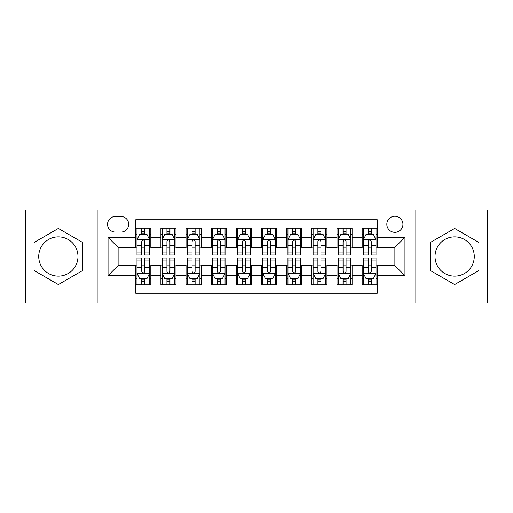 <?xml version="1.0" encoding="UTF-8"?>
<svg xmlns="http://www.w3.org/2000/svg" width="513" height="513" viewBox="0 0 513 513"><rect width="100%" height="100%" fill="white"/><g stroke="black" fill="none" stroke-linecap="round" stroke-linejoin="round"><path stroke-width="0.77" d="M454.64 236.878A19.622 19.622 0 0 0 435.018 256.5A19.622 19.622 0 0 0 454.64 276.122A19.622 19.622 0 0 0 474.269 256.5A19.622 19.622 0 0 0 454.64 236.878M394.882 216.242A8.054 8.054 0 0 0 386.834 224.296A8.054 8.054 0 0 0 394.882 232.344A8.054 8.054 0 0 0 402.936 224.296A8.054 8.054 0 0 0 394.882 216.242M58.36 276.122A19.622 19.622 0 0 1 38.731 256.5A19.622 19.622 0 0 1 58.36 236.878A19.622 19.622 0 0 1 77.982 256.5A19.622 19.622 0 0 1 58.36 276.122M415.011 303.048L487.35 303.048L487.35 209.952L415.011 209.952L415.011 303.048L97.989 303.048L97.989 209.952L25.65 209.952L25.65 303.048L97.989 303.048M377.273 228.195L362.178 228.195L362.178 237.378L352.11 237.378L352.11 247.439L362.178 247.439L362.178 237.378M352.11 237.378L352.11 228.195L337.015 228.195L337.015 237.378L326.948 237.378L326.948 247.439L337.015 247.439L337.015 237.378M326.948 237.378L326.948 228.195L311.853 228.195L311.853 237.378L301.791 237.378L301.791 247.439L311.853 247.439L311.853 237.378M301.791 237.378L301.791 228.195L286.69 228.195L286.69 237.378L276.629 237.378L276.629 247.439L286.69 247.439L286.69 237.378M276.629 237.378L276.629 228.195L261.534 228.195L261.534 237.378L251.466 237.378L251.466 247.439L261.534 247.439L261.534 237.378M251.466 237.378L251.466 228.195L236.371 228.195L236.371 237.378L226.31 237.378L226.31 247.439L236.371 247.439L236.371 237.378M226.31 237.378L226.31 228.195L211.209 228.195L211.209 237.378L201.147 237.378L201.147 247.439L211.209 247.439L211.209 237.378M201.147 237.378L201.147 228.195L186.052 228.195L186.052 237.378L175.985 237.378L175.985 247.439L186.052 247.439L186.052 237.378M175.985 237.378L175.985 228.195L160.89 228.195L160.89 247.439L150.822 247.439L150.822 228.195L135.727 228.195M135.727 284.805L150.822 284.805L150.822 265.561L160.89 265.561L160.89 284.805L175.985 284.805L175.985 265.561L186.052 265.561L186.052 275.622L175.985 275.622M186.052 275.622L186.052 284.805L201.147 284.805L201.147 265.561L211.209 265.561L211.209 275.622L201.147 275.622M211.209 275.622L211.209 284.805L226.31 284.805L226.31 265.561L236.371 265.561L236.371 275.622L226.31 275.622M236.371 275.622L236.371 284.805L251.466 284.805L251.466 265.561L261.534 265.561L261.534 275.622L251.466 275.622M261.534 275.622L261.534 284.805L276.629 284.805L276.629 265.561L286.69 265.561L286.69 275.622L276.629 275.622M286.69 275.622L286.69 284.805L301.791 284.805L301.791 265.561L311.853 265.561L311.853 275.622L301.791 275.622M311.853 275.622L311.853 284.805L326.948 284.805L326.948 265.561L337.015 265.561L337.015 275.622L326.948 275.622M337.015 275.622L337.015 284.805L352.11 284.805L352.11 265.561L362.178 265.561L362.178 275.622L352.11 275.622M115.348 232.094L120.882 232.094A7.798 7.798 0 0 0 128.686 224.296A7.798 7.798 0 0 0 120.882 216.492L115.348 216.492A7.798 7.798 0 0 0 107.55 224.296A7.798 7.798 0 0 0 115.348 232.094M415.011 209.952L97.989 209.952M377.273 237.378L377.273 219.763L135.727 219.763L135.727 247.439L118.118 247.439L118.118 265.561L135.727 265.561L135.727 293.237L377.273 293.237L377.273 265.561L394.882 265.561L394.882 247.439L377.273 247.439L377.273 237.378L404.949 237.378L404.949 275.622L377.273 275.622M135.727 275.622L108.051 275.622L108.051 237.378L135.727 237.378M362.178 275.622L362.178 284.805L377.273 284.805M135.727 234.486L136.984 234.486M141.768 234.486L144.788 234.486M149.565 234.486L150.822 234.486M135.727 247.189L136.984 247.189M141.768 247.189L144.788 247.189M149.565 247.189L150.822 247.189M135.727 265.811L136.984 265.811M141.768 265.811L144.788 265.811M149.565 265.811L150.822 265.811M135.727 278.514L136.984 278.514M141.768 278.514L144.788 278.514M149.565 278.514L150.822 278.514M160.89 247.189L162.146 247.189M166.93 247.189L169.944 247.189M174.728 247.189L175.985 247.189M160.89 234.486L162.146 234.486M166.93 234.486L169.944 234.486M174.728 234.486L175.985 234.486M160.89 265.811L162.146 265.811M166.93 265.811L169.944 265.811M174.728 265.811L175.985 265.811M160.89 278.514L162.146 278.514M166.93 278.514L169.944 278.514M174.728 278.514L175.985 278.514M186.052 265.811L187.309 265.811M192.086 265.811L195.107 265.811M199.89 265.811L201.147 265.811M186.052 278.514L187.309 278.514M192.086 278.514L195.107 278.514M199.89 278.514L201.147 278.514M186.052 234.486L187.309 234.486M192.086 234.486L195.107 234.486M199.89 234.486L201.147 234.486M186.052 247.189L187.309 247.189M192.086 247.189L195.107 247.189M199.89 247.189L201.147 247.189M211.209 265.811L212.472 265.811M217.249 265.811L220.269 265.811M225.047 265.811L226.31 265.811M211.209 278.514L212.472 278.514M217.249 278.514L220.269 278.514M225.047 278.514L226.31 278.514M211.209 234.486L212.472 234.486M217.249 234.486L220.269 234.486M225.047 234.486L226.31 234.486M211.209 247.189L212.472 247.189M217.249 247.189L220.269 247.189M225.047 247.189L226.31 247.189M236.371 265.811L237.628 265.811M242.412 265.811L245.432 265.811M250.209 265.811L251.466 265.811M236.371 278.514L237.628 278.514M242.412 278.514L245.432 278.514M250.209 278.514L251.466 278.514M236.371 234.486L237.628 234.486M242.412 234.486L245.432 234.486M250.209 234.486L251.466 234.486M236.371 247.189L237.628 247.189M242.412 247.189L245.432 247.189M250.209 247.189L251.466 247.189M261.534 265.811L262.791 265.811M267.568 265.811L270.588 265.811M275.372 265.811L276.629 265.811M261.534 278.514L262.791 278.514M267.568 278.514L270.588 278.514M275.372 278.514L276.629 278.514M261.534 234.486L262.791 234.486M267.568 234.486L270.588 234.486M275.372 234.486L276.629 234.486M261.534 247.189L262.791 247.189M267.568 247.189L270.588 247.189M275.372 247.189L276.629 247.189M286.69 265.811L287.953 265.811M292.731 265.811L295.751 265.811M300.528 265.811L301.791 265.811M286.69 278.514L287.953 278.514M292.731 278.514L295.751 278.514M300.528 278.514L301.791 278.514M286.69 234.486L287.953 234.486M292.731 234.486L295.751 234.486M300.528 234.486L301.791 234.486M286.69 247.189L287.953 247.189M292.731 247.189L295.751 247.189M300.528 247.189L301.791 247.189M311.853 265.811L313.11 265.811M317.893 265.811L320.914 265.811M325.691 265.811L326.948 265.811M311.853 278.514L313.11 278.514M317.893 278.514L320.914 278.514M325.691 278.514L326.948 278.514M311.853 234.486L313.11 234.486M317.893 234.486L320.914 234.486M325.691 234.486L326.948 234.486M311.853 247.189L313.11 247.189M317.893 247.189L320.914 247.189M325.691 247.189L326.948 247.189M337.015 265.811L338.272 265.811M343.056 265.811L346.07 265.811M350.854 265.811L352.11 265.811M337.015 278.514L338.272 278.514M343.056 278.514L346.07 278.514M350.854 278.514L352.11 278.514M337.015 234.486L338.272 234.486M343.056 234.486L346.07 234.486M350.854 234.486L352.11 234.486M337.015 247.189L338.272 247.189M343.056 247.189L346.07 247.189M350.854 247.189L352.11 247.189M362.178 265.811L363.435 265.811M368.212 265.811L371.232 265.811M376.016 265.811L377.273 265.811M362.178 278.514L363.435 278.514M368.212 278.514L371.232 278.514M376.016 278.514L377.273 278.514M362.178 234.486L363.435 234.486M368.212 234.486L371.232 234.486M376.016 234.486L377.273 234.486M362.178 247.189L363.435 247.189M368.212 247.189L371.232 247.189M376.016 247.189L377.273 247.189M118.118 247.439L108.051 237.378M118.118 265.561L108.051 275.622M404.949 237.378L394.882 247.439M404.949 275.622L394.882 265.561M58.36 284.535L82.638 270.518L82.638 242.482L58.36 228.465L34.076 242.482L34.076 270.518L58.36 284.535M478.924 242.482L454.64 228.465L430.362 242.482L430.362 270.518L454.64 284.535L478.924 270.518L478.924 242.482M144.788 231.466L141.768 231.466M149.565 252.941L144.788 252.941L144.788 254.993L149.565 254.993L149.565 239.642L147.051 234.608L139.504 234.608L136.984 239.642L136.984 254.993L141.768 254.993L141.768 252.941L136.984 252.941M136.984 239.642L136.984 228.195M149.565 239.642L149.565 228.195M141.768 234.608L141.768 228.195M144.788 228.195L144.788 234.608M144.788 252.941L144.788 241.527C143.781 239.59 142.774 239.59 141.768 241.527L141.768 252.941M141.768 281.534L144.788 281.534M136.984 260.059L141.768 260.059L141.768 258.007L136.984 258.007L136.984 273.358L139.504 278.392L147.051 278.392L149.565 273.358L149.565 258.007L144.788 258.007L144.788 260.059L149.565 260.059M149.565 273.358L149.565 284.805M136.984 273.358L136.984 284.805M144.788 278.392L144.788 284.805M141.768 284.805L141.768 278.392M141.768 260.059L141.768 271.473C142.774 273.41 143.781 273.41 144.788 271.473L144.788 260.059M169.944 231.466L166.93 231.466M174.728 252.941L169.944 252.941L169.944 254.993L174.728 254.993L174.728 239.642L172.214 234.608L164.66 234.608L162.146 239.642L162.146 254.993L166.93 254.993L166.93 252.941L162.146 252.941M162.146 239.642L162.146 228.195M174.728 239.642L174.728 228.195M166.93 234.608L166.93 228.195M169.944 228.195L169.944 234.608M169.944 252.941L169.944 241.527C168.944 239.59 167.937 239.59 166.93 241.527L166.93 252.941M195.107 231.466L192.086 231.466M199.89 252.941L195.107 252.941L195.107 254.993L199.89 254.993L199.89 239.642L197.37 234.608L189.823 234.608L187.309 239.642L187.309 254.993L192.086 254.993L192.086 252.941L187.309 252.941M187.309 239.642L187.309 228.195M199.89 239.642L199.89 228.195M192.086 234.608L192.086 228.195M195.107 228.195L195.107 234.608M195.107 252.941L195.107 241.527C194.1 239.59 193.093 239.59 192.086 241.527L192.086 252.941M220.269 231.466L217.249 231.466M225.047 252.941L220.269 252.941L220.269 254.993L225.047 254.993L225.047 239.642L222.533 234.608L214.985 234.608L212.472 239.642L212.472 254.993L217.249 254.993L217.249 252.941L212.472 252.941M212.472 239.642L212.472 228.195M225.047 239.642L225.047 228.195M217.249 234.608L217.249 228.195M220.269 228.195L220.269 234.608M220.269 252.941L220.269 241.527C219.263 239.59 218.256 239.59 217.249 241.527L217.249 252.941M245.432 231.466L242.412 231.466M250.209 252.941L245.432 252.941L245.432 254.993L250.209 254.993L250.209 239.642L247.696 234.608L240.148 234.608L237.628 239.642L237.628 254.993L242.412 254.993L242.412 252.941L237.628 252.941M237.628 239.642L237.628 228.195M250.209 239.642L250.209 228.195M242.412 234.608L242.412 228.195M245.432 228.195L245.432 234.608M245.432 252.941L245.432 241.527C244.425 239.59 243.419 239.59 242.412 241.527L242.412 252.941M166.93 281.534L169.944 281.534M162.146 260.059L166.93 260.059L166.93 258.007L162.146 258.007L162.146 273.358L164.66 278.392L172.214 278.392L174.728 273.358L174.728 258.007L169.944 258.007L169.944 260.059L174.728 260.059M174.728 273.358L174.728 284.805M162.146 273.358L162.146 284.805M169.944 278.392L169.944 284.805M166.93 284.805L166.93 278.392M166.93 260.059L166.93 271.473C167.931 273.41 168.937 273.41 169.944 271.473L169.944 260.059M192.086 281.534L195.107 281.534M187.309 260.059L192.086 260.059L192.086 258.007L187.309 258.007L187.309 273.358L189.823 278.392L197.37 278.392L199.89 273.358L199.89 258.007L195.107 258.007L195.107 260.059L199.89 260.059M199.89 273.358L199.89 284.805M187.309 273.358L187.309 284.805M195.107 278.392L195.107 284.805M192.086 284.805L192.086 278.392M192.086 260.059L192.086 271.473C193.093 273.41 194.1 273.41 195.107 271.473L195.107 260.059M217.249 281.534L220.269 281.534M212.472 260.059L217.249 260.059L217.249 258.007L212.472 258.007L212.472 273.358L214.985 278.392L222.533 278.392L225.047 273.358L225.047 258.007L220.269 258.007L220.269 260.059L225.047 260.059M225.047 273.358L225.047 284.805M212.472 273.358L212.472 284.805M220.269 278.392L220.269 284.805M217.249 284.805L217.249 278.392M217.249 260.059L217.249 271.473C218.256 273.41 219.263 273.41 220.269 271.473L220.269 260.059M242.412 281.534L245.432 281.534M237.628 260.059L242.412 260.059L242.412 258.007L237.628 258.007L237.628 273.358L240.148 278.392L247.696 278.392L250.209 273.358L250.209 258.007L245.432 258.007L245.432 260.059L250.209 260.059M250.209 273.358L250.209 284.805M237.628 273.358L237.628 284.805M245.432 278.392L245.432 284.805M242.412 284.805L242.412 278.392M242.412 260.059L242.412 271.473C243.412 273.41 244.419 273.41 245.432 271.473L245.432 260.059M270.588 231.466L267.568 231.466M275.372 252.941L270.588 252.941L270.588 254.993L275.372 254.993L275.372 239.642L272.852 234.608L265.304 234.608L262.791 239.642L262.791 254.993L267.568 254.993L267.568 252.941L262.791 252.941M262.791 239.642L262.791 228.195M275.372 239.642L275.372 228.195M267.568 234.608L267.568 228.195M270.588 228.195L270.588 234.608M270.588 252.941L270.588 241.527C269.588 239.59 268.581 239.59 267.568 241.527L267.568 252.941M267.568 281.534L270.588 281.534M262.791 260.059L267.568 260.059L267.568 258.007L262.791 258.007L262.791 273.358L265.304 278.392L272.852 278.392L275.372 273.358L275.372 258.007L270.588 258.007L270.588 260.059L275.372 260.059M275.372 273.358L275.372 284.805M262.791 273.358L262.791 284.805M270.588 278.392L270.588 284.805M267.568 284.805L267.568 278.392M267.568 260.059L267.568 271.473C268.575 273.41 269.582 273.41 270.588 271.473L270.588 260.059M295.751 231.466L292.731 231.466M300.528 252.941L295.751 252.941L295.751 254.993L300.528 254.993L300.528 239.642L298.015 234.608L290.467 234.608L287.953 239.642L287.953 254.993L292.731 254.993L292.731 252.941L287.953 252.941M287.953 239.642L287.953 228.195M300.528 239.642L300.528 228.195M292.731 234.608L292.731 228.195M295.751 228.195L295.751 234.608M295.751 252.941L295.751 241.527C294.744 239.59 293.737 239.59 292.731 241.527L292.731 252.941M292.731 281.534L295.751 281.534M287.953 260.059L292.731 260.059L292.731 258.007L287.953 258.007L287.953 273.358L290.467 278.392L298.015 278.392L300.528 273.358L300.528 258.007L295.751 258.007L295.751 260.059L300.528 260.059M300.528 273.358L300.528 284.805M287.953 273.358L287.953 284.805M295.751 278.392L295.751 284.805M292.731 284.805L292.731 278.392M292.731 260.059L292.731 271.473C293.737 273.41 294.744 273.41 295.751 271.473L295.751 260.059M320.914 231.466L317.893 231.466M325.691 252.941L320.914 252.941L320.914 254.993L325.691 254.993L325.691 239.642L323.177 234.608L315.63 234.608L313.11 239.642L313.11 254.993L317.893 254.993L317.893 252.941L313.11 252.941M313.11 239.642L313.11 228.195M325.691 239.642L325.691 228.195M317.893 234.608L317.893 228.195M320.914 228.195L320.914 234.608M320.914 252.941L320.914 241.527C319.907 239.59 318.9 239.59 317.893 241.527L317.893 252.941M317.893 281.534L320.914 281.534M313.11 260.059L317.893 260.059L317.893 258.007L313.11 258.007L313.11 273.358L315.63 278.392L323.177 278.392L325.691 273.358L325.691 258.007L320.914 258.007L320.914 260.059L325.691 260.059M325.691 273.358L325.691 284.805M313.11 273.358L313.11 284.805M320.914 278.392L320.914 284.805M317.893 284.805L317.893 278.392M317.893 260.059L317.893 271.473C318.9 273.41 319.907 273.41 320.914 271.473L320.914 260.059M346.07 231.466L343.056 231.466M350.854 252.941L346.07 252.941L346.07 254.993L350.854 254.993L350.854 239.642L348.34 234.608L340.786 234.608L338.272 239.642L338.272 254.993L343.056 254.993L343.056 252.941L338.272 252.941M338.272 239.642L338.272 228.195M350.854 239.642L350.854 228.195M343.056 234.608L343.056 228.195M346.07 228.195L346.07 234.608M346.07 252.941L346.07 241.527C345.069 239.59 344.063 239.59 343.056 241.527L343.056 252.941M343.056 281.534L346.07 281.534M338.272 260.059L343.056 260.059L343.056 258.007L338.272 258.007L338.272 273.358L340.786 278.392L348.34 278.392L350.854 273.358L350.854 258.007L346.07 258.007L346.07 260.059L350.854 260.059M350.854 273.358L350.854 284.805M338.272 273.358L338.272 284.805M346.07 278.392L346.07 284.805M343.056 284.805L343.056 278.392M343.056 260.059L343.056 271.473C344.056 273.41 345.063 273.41 346.07 271.473L346.07 260.059M371.232 231.466L368.212 231.466M376.016 252.941L371.232 252.941L371.232 254.993L376.016 254.993L376.016 239.642L373.496 234.608L365.949 234.608L363.435 239.642L363.435 254.993L368.212 254.993L368.212 252.941L363.435 252.941M363.435 239.642L363.435 228.195M376.016 239.642L376.016 228.195M368.212 234.608L368.212 228.195M371.232 228.195L371.232 234.608M371.232 252.941L371.232 241.527C370.226 239.59 369.219 239.59 368.212 241.527L368.212 252.941M368.212 281.534L371.232 281.534M363.435 260.059L368.212 260.059L368.212 258.007L363.435 258.007L363.435 273.358L365.949 278.392L373.496 278.392L376.016 273.358L376.016 258.007L371.232 258.007L371.232 260.059L376.016 260.059M376.016 273.358L376.016 284.805M363.435 273.358L363.435 284.805M371.232 278.392L371.232 284.805M368.212 284.805L368.212 278.392M368.212 260.059L368.212 271.473C369.219 273.41 370.226 273.41 371.232 271.473L371.232 260.059M160.89 275.622L150.822 275.622M160.89 237.378L150.822 237.378M149.501 239.513L137.048 239.513M136.984 235.993L138.811 235.993M147.744 235.993L149.565 235.993M141.768 245.477L136.984 245.477M149.565 245.477L144.788 245.477M144.788 233.069L141.768 233.069M137.048 273.487L149.501 273.487M149.565 277.007L147.744 277.007M138.811 277.007L136.984 277.007M144.788 267.523L149.565 267.523M136.984 267.523L141.768 267.523M141.768 279.931L144.788 279.931M174.664 239.513L162.211 239.513M162.146 235.993L163.974 235.993M172.907 235.993L174.728 235.993M166.93 245.477L162.146 245.477M174.728 245.477L169.944 245.477M169.944 233.069L166.93 233.069M199.826 239.513L187.373 239.513M187.309 235.993L189.13 235.993M198.063 235.993L199.89 235.993M192.086 245.477L187.309 245.477M199.89 245.477L195.107 245.477M195.107 233.069L192.086 233.069M224.989 239.513L212.529 239.513M212.472 235.993L214.293 235.993M223.226 235.993L225.047 235.993M217.249 245.477L212.472 245.477M225.047 245.477L220.269 245.477M220.269 233.069L217.249 233.069M250.145 239.513L237.692 239.513M237.628 235.993L239.456 235.993M248.388 235.993L250.209 235.993M242.412 245.477L237.628 245.477M250.209 245.477L245.432 245.477M245.432 233.069L242.412 233.069M162.211 273.487L174.664 273.487M174.728 277.007L172.907 277.007M163.974 277.007L162.146 277.007M169.944 267.523L174.728 267.523M162.146 267.523L166.93 267.523M166.93 279.931L169.944 279.931M187.373 273.487L199.826 273.487M199.89 277.007L198.063 277.007M189.13 277.007L187.309 277.007M195.107 267.523L199.89 267.523M187.309 267.523L192.086 267.523M192.086 279.931L195.107 279.931M212.529 273.487L224.989 273.487M225.047 277.007L223.226 277.007M214.293 277.007L212.472 277.007M220.269 267.523L225.047 267.523M212.472 267.523L217.249 267.523M217.249 279.931L220.269 279.931M237.692 273.487L250.145 273.487M250.209 277.007L248.388 277.007M239.456 277.007L237.628 277.007M245.432 267.523L250.209 267.523M237.628 267.523L242.412 267.523M242.412 279.931L245.432 279.931M275.308 239.513L262.855 239.513M262.791 235.993L264.612 235.993M273.544 235.993L275.372 235.993M267.568 245.477L262.791 245.477M275.372 245.477L270.588 245.477M270.588 233.069L267.568 233.069M262.855 273.487L275.308 273.487M275.372 277.007L273.544 277.007M264.612 277.007L262.791 277.007M270.588 267.523L275.372 267.523M262.791 267.523L267.568 267.523M267.568 279.931L270.588 279.931M300.471 239.513L288.011 239.513M287.953 235.993L289.774 235.993M298.707 235.993L300.528 235.993M292.731 245.477L287.953 245.477M300.528 245.477L295.751 245.477M295.751 233.069L292.731 233.069M288.011 273.487L300.471 273.487M300.528 277.007L298.707 277.007M289.774 277.007L287.953 277.007M295.751 267.523L300.528 267.523M287.953 267.523L292.731 267.523M292.731 279.931L295.751 279.931M325.627 239.513L313.174 239.513M313.11 235.993L314.937 235.993M323.87 235.993L325.691 235.993M317.893 245.477L313.11 245.477M325.691 245.477L320.914 245.477M320.914 233.069L317.893 233.069M313.174 273.487L325.627 273.487M325.691 277.007L323.87 277.007M314.937 277.007L313.11 277.007M320.914 267.523L325.691 267.523M313.11 267.523L317.893 267.523M317.893 279.931L320.914 279.931M350.789 239.513L338.336 239.513M338.272 235.993L340.093 235.993M349.026 235.993L350.854 235.993M343.056 245.477L338.272 245.477M350.854 245.477L346.07 245.477M346.07 233.069L343.056 233.069M338.336 273.487L350.789 273.487M350.854 277.007L349.026 277.007M340.093 277.007L338.272 277.007M346.07 267.523L350.854 267.523M338.272 267.523L343.056 267.523M343.056 279.931L346.07 279.931M375.952 239.513L363.499 239.513M363.435 235.993L365.256 235.993M374.189 235.993L376.016 235.993M368.212 245.477L363.435 245.477M376.016 245.477L371.232 245.477M371.232 233.069L368.212 233.069M363.499 273.487L375.952 273.487M376.016 277.007L374.189 277.007M365.256 277.007L363.435 277.007M371.232 267.523L376.016 267.523M363.435 267.523L368.212 267.523M368.212 279.931L371.232 279.931"/></g></svg>
